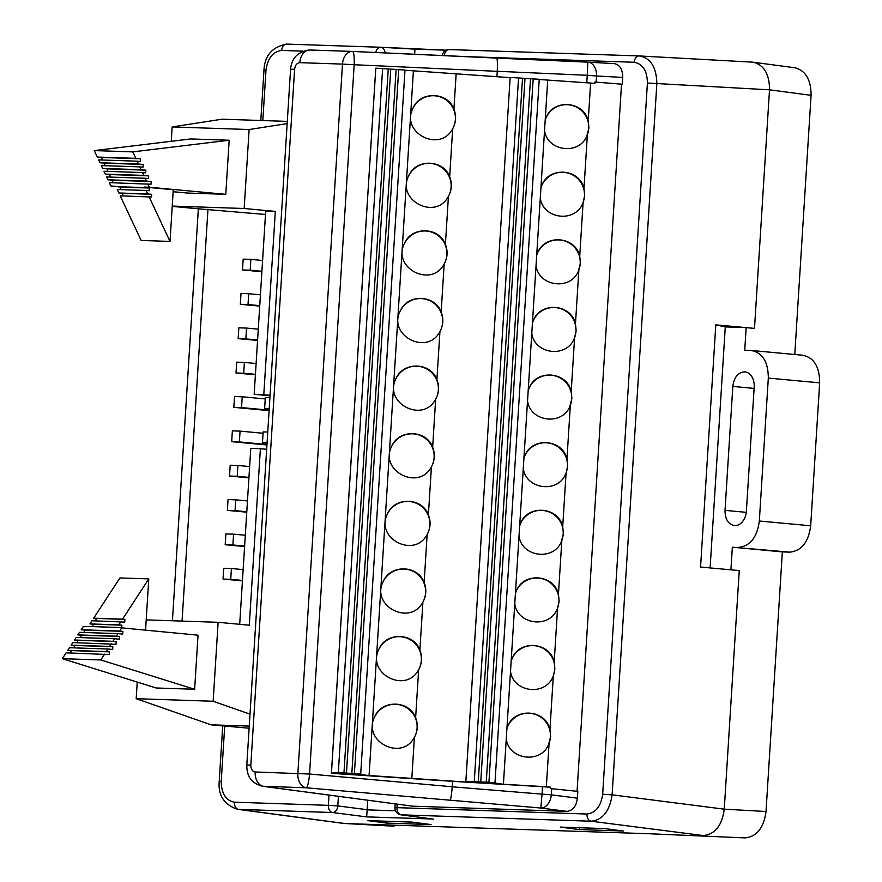<?xml version="1.0" encoding="UTF-8"?>
<svg xmlns="http://www.w3.org/2000/svg" width="882" height="882" viewBox="0 0 882 882"><rect width="100%" height="100%" fill="white"/><g stroke="black" fill="none" stroke-linecap="round" stroke-linejoin="round"><path stroke-width="1.32" d="M249.121 728.212L211.074 724.828L249.253 726.107M397.198 804.175L396.977 807.647L586.96 814.031C595.681 812.95 600.918 806.346 602.671 794.241L647.41 83.029C647.201 70.869 642.813 63.945 634.257 62.269L461.462 56.47M303.099 51.156L281.678 50.428C272.957 51.52 267.72 58.113 265.978 70.229L262.814 120.558M224.712 726.095L221.228 781.43C221.448 793.591 225.825 800.514 234.38 802.19L328.369 805.343L329.008 795.101M594.92 82.037L622.306 84.22L622.736 77.429L596.552 75.984L596.166 82.136L594.92 82.037L594.832 83.393L590.62 83.051L588.228 120.933L588.911 128.044L586.806 136.192C578.713 155.585 547.083 151.219 544.547 130.36L545.197 120.095L546.388 117.008C554.128 98.508 584.06 101.32 588.228 120.933M621.534 84.176L577.048 791.297M375.765 68.377L331.4 773.316L338.291 773.415L331.434 772.875L338.324 772.621L360.705 773.944L360.584 774.639L369.073 775.532L465.983 782.036L472.653 781.981L465.872 781.309L488.937 782.268L503.413 784.241L546.344 786.766L550.555 787.207L550.467 788.563L577.82 791.375L577.39 798.166C576.299 806.346 572.804 810.745 566.928 811.363L540.853 808.033A13.561 9.349 -82.7 0 0 551.327 794.836L577.39 798.166M550.555 787.207L452.598 781.331L452.245 786.81L542.033 794.142L540.853 808.033L306.275 787.791A13.561 9.548 -88.1 0 1 297.862 773.415L342.492 64.099L299.825 62.666C296.892 62.975 295.139 65.18 294.599 69.27L250.819 765.058C250.852 769.159 252.318 771.474 255.207 771.982A13.561 9.548 91.9 0 0 263.619 786.358L412.688 806.181L566.928 811.363M412.688 806.181L262.582 786.27M586.784 82.798L587.258 75.29L596.552 75.984A13.561 9.371 93.1 0 0 587.93 62.159A13.561 13.561 0 0 0 587.787 62.148L587.258 75.29L497.261 71.288C497.547 63.217 497.371 58.829 496.731 58.102L352.624 51.443A13.561 2.161 92.6 0 1 354.167 64.728L342.492 64.099A13.561 9.548 -88.1 0 1 352.458 51.432A13.561 9.548 -88.1 0 1 352.602 51.443A13.561 2.161 92.6 0 1 352.624 51.443L587.787 62.148A13.561 9.371 93.1 0 1 587.93 62.159L614.115 63.592C619.814 64.695 622.692 69.303 622.736 77.429M432.202 818.97L366.658 816.897L332.569 812.531L238.592 809.378L344.928 823.523L649.207 833.744L745.081 837.9L649.207 833.744M591.469 831.803L456.766 827.283M431.055 824.582L412.081 822.101L367.816 820.624L386.801 823.093L431.055 824.582M623.486 831.042L604.512 828.573L560.257 827.084L579.231 829.554L623.486 831.042M399.039 825.343L365.964 824.549L394.067 826.114L344.928 823.523M367.75 800.261L367.144 809.863L395.522 810.812M497.261 71.288L496.93 76.701M452.598 781.331L331.4 773.316M622.306 84.22L596.166 82.136M262.649 786.27L306.275 787.791A13.561 2.139 -84.9 0 0 309.549 774.032L452.257 786.766M450.018 800.613C450.768 799.5 451.518 794.891 452.245 786.81M752.269 62.137L753.316 62.236C764.11 65.07 769.501 74.253 769.512 89.81L754.496 328.391L715.798 324.863L700.562 567.049L739.259 570.588L724.254 809.169C722.06 825.519 715.082 834.317 703.318 835.563L591.172 821.219L401.189 814.836L433.514 819.135M444.285 55.676A6.78 4.774 -88.1 0 1 449.258 49.557A6.78 4.774 -88.1 0 1 449.335 49.568L639.318 55.941C650.607 57.936 656.451 67.164 656.847 83.625L612.108 794.825C609.649 811.164 602.671 819.962 591.172 821.219A6.78 4.774 91.9 0 1 586.96 814.031M299.825 62.666A13.561 9.548 -88.1 0 1 309.78 49.998L352.458 51.432A13.561 13.561 0 0 1 352.624 51.443M250.819 765.058L246.806 765.091C246.817 773.183 248.702 782.61 262.615 786.27M294.599 69.27L290.575 69.303L246.806 765.091M366.658 816.897L367.144 809.863M338.401 796.358L337.806 805.939L328.369 805.343A6.78 4.774 -88.1 0 0 332.569 812.531A6.78 4.675 -82.7 0 0 337.806 805.939L367.155 809.687M394.971 807.669A6.78 6.78 0 0 0 400.858 814.814A6.78 4.928 -82.4 0 0 401.189 814.836A6.78 4.774 91.9 0 1 396.977 807.647L394.971 807.669L395.202 803.91M380.859 47.264L414.959 49.138L414.65 54.309M234.38 802.19A6.78 4.774 -88.1 0 0 238.592 809.378L237.291 809.268M388.686 825.927L343.583 823.413M449.092 195.098A22.37 22.359 25.4 0 0 430.195 163.391A22.37 22.359 25.4 0 0 408.686 175.904M448.431 196.344L449.192 194.889C451.882 188.935 452.036 182.894 449.666 176.764C443.326 159.234 416.017 158.528 408.785 175.694C395.886 200.214 435.73 220.963 448.431 196.344L445.41 244.38C439.082 226.85 411.773 226.145 404.529 243.311C391.63 267.83 431.474 288.579 444.186 263.961L444.936 262.505C447.626 256.552 447.791 250.51 445.41 244.38M533.533 320.067A22.37 22.359 -154.6 0 1 555.032 307.564A22.37 22.359 -154.6 0 1 573.939 339.25M574.59 337.795L574.039 339.041C565.957 358.423 534.327 354.068 531.791 333.209L532.43 322.944L533.632 319.857C541.372 301.357 571.304 304.169 575.472 323.771L576.144 330.882L574.59 337.795L571.216 391.387L571.889 398.499L569.783 406.657C561.702 426.039 530.071 421.673 527.535 400.825L528.186 390.561L529.376 387.474C537.116 368.974 567.049 371.774 571.216 391.387M427.825 533.169A22.37 22.359 25.4 0 0 408.928 501.472A22.37 22.359 25.4 0 0 387.418 513.986M427.164 534.426L427.924 532.971C430.614 527.017 430.769 520.975 428.398 514.845C422.059 497.316 394.75 496.599 387.518 513.776C374.618 538.296 414.463 559.045 427.164 534.426L424.143 582.462C417.803 564.932 390.494 564.215 383.262 581.392C370.363 605.912 410.207 626.661 422.908 602.042L423.669 600.587C426.359 594.633 426.513 588.592 424.143 582.462M512.266 658.148A22.37 22.359 -154.6 0 1 533.764 645.635A22.37 22.359 -154.6 0 1 552.672 677.332M553.323 675.866L552.771 677.111C544.679 696.504 513.059 692.138 510.524 671.29L511.163 661.026L512.365 657.928C520.093 639.439 550.026 642.239 554.205 661.853L554.877 668.964L553.323 675.866L549.949 729.469L550.622 736.58L548.516 744.728C540.434 764.121 508.804 759.755 506.268 738.907L506.907 728.642L508.109 725.544C515.849 707.055 545.771 709.856 549.949 729.469M444.837 262.715A22.37 22.359 25.4 0 0 425.94 231.007A22.37 22.359 25.4 0 0 404.441 243.52M529.277 387.683A22.37 22.359 -154.6 0 1 571.007 391.828A22.37 22.359 -154.6 0 1 569.684 406.867M423.569 600.785A22.37 22.359 25.4 0 0 404.673 569.088A22.37 22.359 25.4 0 0 383.163 581.602M508.01 725.765A22.37 22.359 -154.6 0 1 529.509 713.251A22.37 22.359 -154.6 0 1 548.417 744.948M546.289 117.218A22.37 22.359 -154.6 0 1 567.799 104.715A22.37 22.359 -154.6 0 1 586.695 136.412M440.592 330.331A22.37 22.359 25.4 0 0 421.695 298.623A22.37 22.359 25.4 0 0 400.185 311.137M441.154 311.996C434.826 294.467 407.517 293.761 400.274 310.927C387.385 335.447 427.219 356.196 439.931 331.577L440.691 330.122C443.37 324.168 443.536 318.126 441.154 311.996L444.186 263.961M525.022 455.299A22.37 22.359 -154.6 0 1 546.531 442.797A22.37 22.359 -154.6 0 1 565.428 474.483M566.079 473.017L565.538 474.273C557.446 493.655 525.815 489.29 523.28 468.441L523.93 458.177L525.121 455.09C532.86 436.59 562.793 439.39 566.961 459.004L567.633 466.115L566.079 473.017L562.705 526.62L563.378 533.731L561.283 541.89C553.19 561.272 521.56 556.906 519.024 536.058L519.674 525.793L520.865 522.706C528.605 504.206 558.538 507.007 562.705 526.62M419.314 668.402A22.37 22.359 25.4 0 0 400.417 636.705A22.37 22.359 25.4 0 0 378.907 649.218M418.652 669.659L419.413 668.203C422.103 662.25 422.269 656.208 419.887 650.078C413.559 632.548 386.239 631.832 379.006 649.009C366.107 673.528 405.952 694.277 418.652 669.659L415.631 717.694C409.303 700.165 381.994 699.448 374.751 716.625C361.852 741.145 401.696 761.894 414.408 737.275L415.168 735.808C417.848 729.866 418.013 723.824 415.631 717.694M542.044 184.834A22.37 22.359 -154.6 0 1 563.543 172.332A22.37 22.359 -154.6 0 1 582.451 204.029M583.101 202.562L582.55 203.808C574.458 223.201 542.838 218.835 540.291 197.976L540.942 187.712L542.143 184.625C549.872 166.125 579.805 168.936 583.983 188.539L584.656 195.661L583.101 202.562L579.728 256.155L580.4 263.266L578.294 271.424C570.213 290.806 538.582 286.452 536.047 265.592L536.686 255.328L537.888 252.241C545.627 233.741 575.549 236.552 579.728 256.155M436.336 397.947A22.37 22.359 25.4 0 0 417.44 366.239A22.37 22.359 25.4 0 0 395.93 378.753M435.675 399.193L436.436 397.738C439.126 391.784 439.28 385.743 436.91 379.613C430.57 362.083 403.261 361.377 396.029 378.543C383.13 403.063 422.963 423.812 435.675 399.193L432.654 447.229C426.315 429.699 399.006 428.994 391.773 446.16C378.874 470.679 418.707 491.428 431.419 466.81L432.18 465.354C434.87 459.401 435.024 453.359 432.654 447.229M520.766 522.916A22.37 22.359 -154.6 0 1 542.276 510.413A22.37 22.359 -154.6 0 1 561.173 542.099M415.069 736.018A22.37 22.359 25.4 0 0 396.161 704.321A22.37 22.359 25.4 0 0 374.663 716.834M453.348 127.482A22.37 22.359 25.4 0 0 434.451 95.785A22.37 22.359 25.4 0 0 412.941 108.288M452.687 128.728L453.447 127.273C456.137 121.319 456.292 115.277 453.921 109.148C447.582 91.629 420.273 90.912 413.041 108.078C400.141 132.609 439.986 153.347 452.687 128.728L449.666 176.764M537.788 252.45A22.37 22.359 -154.6 0 1 559.287 239.948A22.37 22.359 -154.6 0 1 578.195 271.645M432.081 465.564A22.37 22.359 25.4 0 0 413.184 433.856A22.37 22.359 25.4 0 0 391.674 446.369M516.51 590.532A22.37 22.359 -154.6 0 1 538.02 578.03A22.37 22.359 -154.6 0 1 556.917 609.716M557.567 608.249L557.027 609.495C548.935 628.888 517.315 624.522 514.768 603.674L515.419 593.41L516.609 590.312C524.349 571.823 554.282 574.623 558.449 594.236L559.133 601.348L557.567 608.249L554.205 661.853M331.434 772.875L375.798 68.179L404.992 70.031L360.705 773.944M404.981 70.229L510.116 77.638M465.828 781.584L510.16 77.44L539.244 79.292L494.989 782.654M539.233 79.49L590.62 83.051M587.346 134.946L583.983 188.539M578.846 270.179L575.472 323.771M570.334 405.411L566.961 459.004M561.823 540.633L558.449 594.236M549.067 743.482L546.344 786.766M547.711 80.174L545.197 120.095M531.791 333.209L528.186 390.561M536.047 265.592L532.43 322.944M540.291 197.976L536.686 255.328M544.547 130.36L540.942 187.712M506.268 738.907L503.413 784.241M510.524 671.29L506.907 728.642M514.768 603.674L511.163 661.026M519.024 536.058L515.419 593.41M523.28 468.441L519.674 525.793M527.535 400.825L523.93 458.177M533.191 78.873L488.937 782.268M530.501 78.84L486.225 782.61M524.999 78.465L480.723 782.279M522.519 78.167L478.265 781.661M518.55 77.892L474.284 781.419M510.16 77.44L465.872 781.309M413.404 70.913L369.073 775.532M398.686 69.601L354.388 773.558M396.117 69.568L351.808 773.889M390.748 69.204L346.439 773.58M388.256 68.906L343.958 772.952M382.623 68.531L338.324 772.621M375.798 68.179L331.478 772.599M439.931 331.577L436.91 379.613M431.419 466.81L428.398 514.845M422.908 602.042L419.887 650.078M414.408 737.275L411.839 778.045M456.148 73.779L453.921 109.148M745.081 837.9C756.844 836.654 763.823 827.856 766.017 811.506L782.345 551.9L789.765 552.154L732.347 547.182L782.345 551.9M732.347 547.182L730.924 569.794L739.259 570.588M746.161 327.608L744.739 350.22L750.803 350.43C762.379 352.414 768.211 361.631 768.321 378.08L759.325 521.019L810.679 525.782C808.518 542.154 801.54 550.941 789.765 552.154M794.77 354.487L811.076 95.333C811.065 79.788 805.674 70.593 794.88 67.771L753.349 62.247M394.067 826.114L394.1 825.486M802.157 355.192C813.733 357.188 819.576 366.405 819.676 382.854L810.679 525.782M146.203 619.892L218.13 622.306L249.286 625.195L260.388 448.718L250.775 448.398L239.706 624.302M266.673 449.302L260.388 448.718M263.795 394.629L275.327 211.393L265.702 211.063L254.17 394.309L270.068 395.213M254.17 394.309L270.035 395.775M211.074 724.828L136.192 698.687L213.157 701.267L218.13 622.306M136.192 698.687L137.228 682.073M194.635 689.272L156.147 687.982L62.324 658.678L100.813 659.968L194.635 689.272L198.031 635.183L117.119 627.433L88.255 626.463L83.129 626.793L81.188 629.77L84.396 630.057L84.242 632.493M250.003 714.133L213.157 701.267M121.606 628.083L119.665 631.06L122.885 631.347L122.708 634.059L118.001 633.629L116.325 636.187L119.533 636.484L119.368 639.185L114.649 638.744L112.984 641.313L116.192 641.611L116.016 644.312L72.82 642.592L71.144 645.15L74.353 645.448L74.209 647.873M114.649 638.744L76.172 637.454L74.496 640.023L77.704 640.321L77.55 642.746M118.001 633.629L79.512 632.339L77.837 634.897L81.056 635.194L80.901 637.62M111.308 643.882L109.633 646.44L112.841 646.738L112.676 649.45L107.957 649.009L106.292 651.577L109.5 651.875L109.324 654.576L66.128 652.845L62.324 658.678M107.957 649.009L69.48 647.719L67.804 650.288L71.012 650.585L70.858 653.011M104.616 654.135L100.813 659.968M112.841 646.738L74.353 645.448M109.633 646.44L71.144 645.15M116.192 641.611L77.704 640.321M112.984 641.313L74.496 640.023M119.533 636.484L81.056 635.194M116.325 636.187L77.837 634.897M122.885 631.347L84.396 630.057M119.665 631.06L81.188 629.77M109.5 651.875L71.012 650.585M106.292 651.577L67.804 650.288M92.831 626.617L92.985 624.18L89.931 623.905L91.982 620.752L124.759 622.086L124.924 619.385L122.521 619.164L148.782 578.901L119.919 577.942L93.657 618.194L96.061 618.414L95.906 620.884M148.782 578.901L145.541 630.31M117.119 627.433L121.683 627.863L121.848 625.151L118.794 624.875L120.845 621.722M121.848 625.151L92.985 624.18M118.794 624.875L89.931 623.905M124.924 619.385L96.061 618.414M122.521 619.164L93.657 618.194M170.017 241.425L141.142 240.455L120.228 195.826L151.506 197.017L151.671 194.305L147.757 193.941L146.125 190.457L149.179 190.744L149.356 188.031L144.538 187.072L173.269 189.74L170.017 241.425L149.091 196.785M122.642 195.903L122.807 193.345L118.894 192.982L117.262 189.487L146.125 190.457M120.327 189.586L120.481 187.072L110.856 185.937L109.313 182.64L151.009 184.239L151.186 181.538L146.467 181.086L145.133 178.252L148.352 178.55L148.518 175.849L143.81 175.408L142.476 172.563L145.684 172.861L145.85 170.16L141.142 169.719L139.808 166.874L143.016 167.172L143.182 164.471L138.474 164.03L137.14 161.185L140.348 161.483L140.525 158.782L135.806 158.341L132.774 151.88L229.177 140.238L225.77 194.327L149.345 187.238L147.801 183.93M149.356 188.031L120.481 187.072M144.791 187.612L115.928 186.642M147.757 193.941L118.894 192.982M151.671 194.305L122.807 193.345M225.77 194.327L187.282 193.037L173.137 191.725M115.807 186.4L110.856 185.937M112.532 182.75L112.698 180.248L107.979 179.796L106.656 176.962L145.133 178.252M109.875 177.073L110.029 174.559L105.322 174.118L103.988 171.273L142.476 172.563M107.207 171.384L107.361 168.87L102.654 168.429L101.32 165.584L139.808 166.874M104.539 165.695L104.693 163.181L99.986 162.74L98.652 159.896L137.14 161.185M101.871 160.006L102.036 157.492L97.318 157.051L94.286 150.59L190.688 138.948L229.177 140.238M132.774 151.88L94.286 150.59M135.806 158.341L97.318 157.051M140.525 158.782L102.036 157.492M138.474 164.03L99.986 162.74M143.182 164.471L104.693 163.181M141.142 169.719L102.654 168.429M145.85 170.16L107.361 168.87M143.81 175.408L105.322 174.118M148.518 175.849L110.029 174.559M146.467 181.086L107.979 179.796M151.186 181.538L112.698 180.248M149.345 187.238L144.538 187.072M171.251 141.285L172.155 126.942L222.055 119.191L287.3 121.385M172.155 126.942L249.132 129.533L287.157 123.623M275.327 211.393L244.16 208.494L249.132 129.533M172.233 206.079L244.16 208.494M172.431 620.774L198.351 208.802L172.222 206.377M198.351 208.802L265.482 214.469M182.056 621.093L207.976 209.133M236.685 362.171L236.001 372.987L243.697 373.251L244.38 362.425L236.685 362.171M236.001 372.987L255.405 374.795M244.38 362.425L256.111 363.516M243.697 373.251L255.427 374.332M234.524 396.525L233.84 407.341L241.536 407.594L242.219 396.779L234.524 396.525M233.84 407.341L269.098 410.615M242.219 396.779L265.228 398.918M241.536 407.594L269.131 410.163M269.914 397.705L265.317 397.55L264.633 408.377L269.231 408.531M264.633 408.377L269.219 408.796M241.006 293.474L240.323 304.29L248.018 304.555L248.702 293.728L241.006 293.474M240.323 304.29L259.727 306.098M248.702 293.728L260.433 294.82M248.018 304.555L259.749 305.635M232.363 430.868L231.679 441.684L239.375 441.948L240.058 431.122L232.363 430.868M231.679 441.684L266.937 444.958M240.058 431.122L263.068 433.26M239.375 441.948L266.97 444.506M267.753 432.059L263.156 431.904L262.472 442.72L267.07 442.874M262.472 442.72L267.059 443.15M238.846 327.817L238.162 338.644L245.858 338.897L246.541 328.082L238.846 327.817M238.162 338.644L257.566 340.441M246.541 328.082L258.272 329.173M245.858 338.897L257.588 339.989M225.88 533.919L225.197 544.734L232.892 544.988L233.576 534.172L225.88 533.919M225.197 544.734L244.601 546.531M233.576 534.172L245.306 535.264M232.892 544.988L244.623 546.079M223.719 568.262L223.036 579.077L230.731 579.342L231.415 568.526L223.719 568.262M223.036 579.077L242.44 580.885M231.415 568.526L243.145 569.607M230.731 579.342L242.462 580.433M230.202 465.222L229.518 476.037L237.214 476.291L237.897 465.476L230.202 465.222M229.518 476.037L248.922 477.835M237.897 465.476L249.628 466.567M237.214 476.291L248.945 477.382M228.041 499.565L227.358 510.38L235.053 510.645L235.737 499.829L228.041 499.565M227.358 510.38L246.762 512.188M235.737 499.829L247.467 500.91M235.053 510.645L246.784 511.736M243.167 259.121L242.484 269.947L250.179 270.201L250.863 259.385L243.167 259.121M250.179 270.201L261.91 271.292M242.484 269.947L261.888 271.744M250.863 259.385L262.593 260.477M754.11 388.422L732.821 386.404L725.026 510.347L746.271 512.354M732.821 386.404C734.033 377.408 737.87 372.568 744.342 371.884L744.54 371.895A14.906 10.584 95.3 0 1 744.981 371.928A14.906 10.584 95.3 0 1 754.187 387.132L746.393 511.064A14.906 10.584 95.3 0 1 734.871 525.584L734.221 525.551C728.113 524.162 725.048 519.09 725.026 510.347M745.709 327.586L725.28 326.902L710.12 567.92M738.41 547.38C750.185 546.178 757.153 537.392 759.325 521.019M802.951 355.248L750.803 350.43M725.28 326.902L715.798 324.863M386.801 823.093L386.911 821.263M579.231 829.554L579.342 827.724M286.738 44.1L380.572 47.253M414.959 49.138L446.171 50.186L380.781 47.264A6.78 4.686 93.1 0 1 385.081 52.942M551.713 788.684L551.327 794.836L542.033 794.142L542.507 786.612M497.261 71.332L354.167 64.728L309.549 774.032L255.207 771.982M811.076 95.333L769.512 89.81L647.41 83.029M602.671 794.241L612.108 794.825L724.254 809.169L766.017 811.506M588.062 62.159L613.971 63.581M309.946 50.009L352.315 51.432M634.257 62.269A6.78 4.774 -88.1 0 1 639.229 55.941L752.258 62.137M260.807 120.492L263.972 70.24C264.611 55.632 272.185 46.911 286.661 44.1A6.78 4.774 91.9 0 0 281.678 50.428M286.661 44.1L380.638 47.253A6.78 6.78 0 0 1 380.781 47.264A6.78 4.686 93.1 0 0 380.715 47.264A6.78 4.774 91.9 0 0 380.638 47.253A6.78 4.774 91.9 0 0 375.787 52.512M222.716 725.908L219.221 781.441L221.228 781.43M263.972 70.24L265.978 70.229M744.342 371.884L745.61 372.006M745.422 371.972L744.54 371.895M819.676 382.854L768.321 378.08M496.742 58.102L587.787 62.148M290.575 69.303C291.6 57.947 298.006 51.52 309.791 49.998M442.29 55.588A6.78 6.78 0 0 1 449.258 49.557L639.241 55.941M400.836 814.814L432.853 819.069M343.55 823.413L237.214 809.268M219.221 781.441C218.019 795.266 224.039 804.538 237.269 809.268"/></g></svg>
